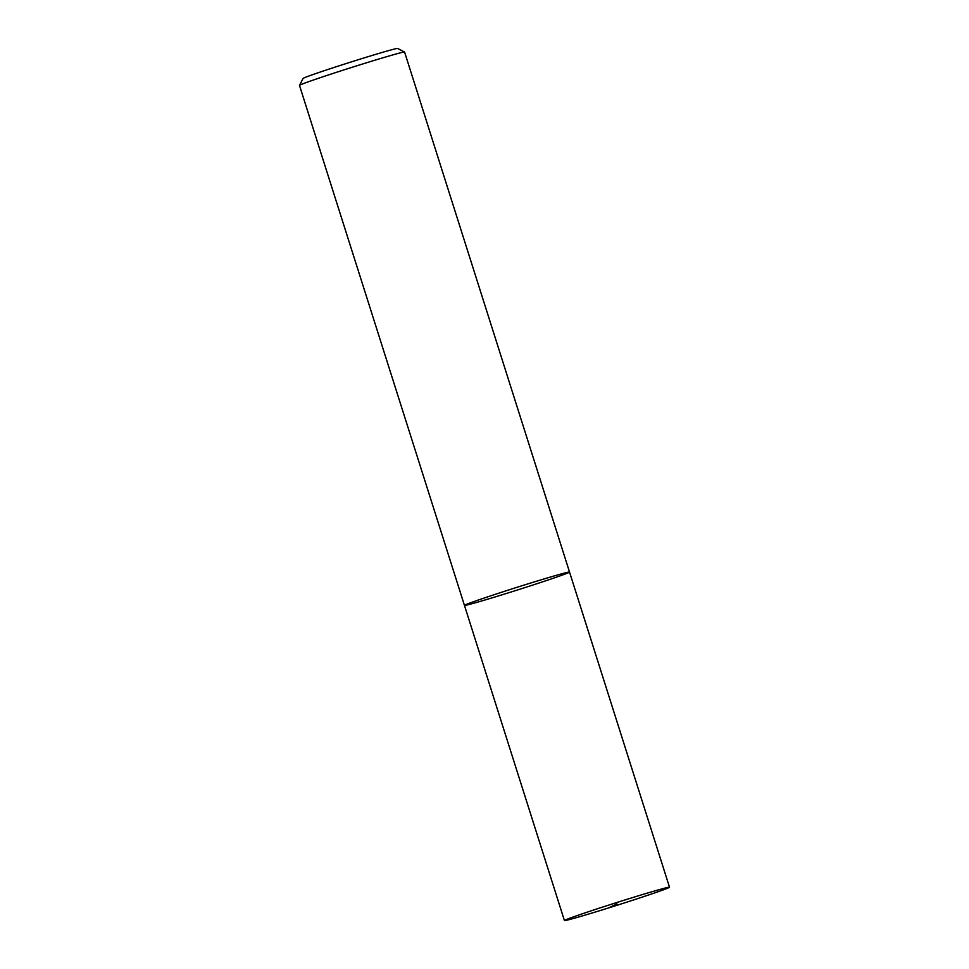 <?xml version="1.0" encoding="UTF-8"?>
<svg xmlns="http://www.w3.org/2000/svg" width="969" height="969" viewBox="0 0 969 969"><rect width="100%" height="100%" fill="white"/><g stroke="black" fill="none" stroke-linecap="round" stroke-linejoin="round"><path stroke-width="1.45" d="M464.454 605.395A55.124 1.344 162.4 0 1 525.44 584.658A55.124 1.344 162.4 0 1 569.53 572.061L404.582 52.06A55.124 1.344 162.4 0 0 404.558 52.035A55.124 1.344 162.4 0 0 360.492 64.657A55.124 1.344 162.4 0 0 299.506 85.357A55.124 1.344 162.4 0 0 299.494 85.393L464.454 605.395A55.124 1.344 162.4 0 0 517.385 590.012A55.124 1.344 162.4 0 0 569.53 572.061A55.124 1.344 162.4 0 0 525.44 584.658A55.124 1.344 162.4 0 0 464.454 605.395L564.418 920.55A55.124 1.344 162.4 0 0 617.362 905.167A55.124 1.344 162.4 0 0 669.506 887.216A55.124 1.344 162.4 0 0 625.417 899.813A55.124 1.344 162.4 0 0 564.418 920.55M404.558 52.035L397.629 48.45A49.613 1.211 162.4 0 0 357.973 59.812A49.613 1.211 162.4 0 0 303.091 78.441L299.506 85.357M616.962 903.883L608.508 907.953M569.53 572.061L669.506 887.216"/></g></svg>
